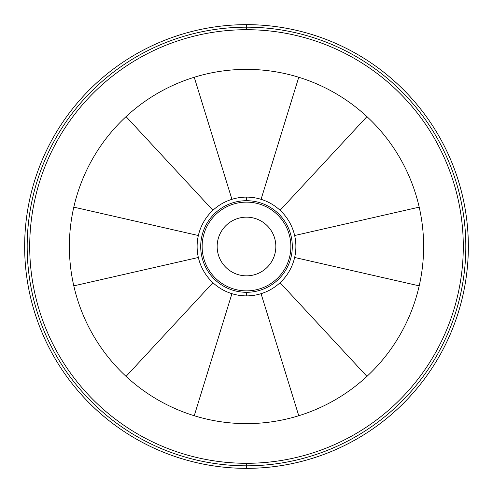 <?xml version="1.0" encoding="UTF-8"?>
<svg xmlns="http://www.w3.org/2000/svg" width="493" height="493" viewBox="0 0 493 493"><rect width="100%" height="100%" fill="white"/><g stroke="black" fill="none" stroke-linecap="round" stroke-linejoin="round"><path stroke-width="0.74" d="M366.934 376.375L280.073 282.711L366.934 376.375A177.123 177.123 0 0 1 298.758 415.735L261.068 293.68L298.758 415.735M126.066 116.625L212.927 210.289L126.066 116.625A177.123 177.123 0 0 1 194.242 77.265L231.932 199.32L194.242 77.265M246.5 24.65A221.85 221.85 0 0 0 24.65 246.5A221.85 221.85 0 0 0 246.5 468.35A221.85 221.85 0 0 1 24.65 246.5A221.85 221.85 0 0 1 246.5 24.65L246.5 27.183A219.317 219.317 0 0 0 27.183 246.5A219.317 219.317 0 0 0 246.5 465.817L246.5 468.35L246.5 465.817A219.317 219.317 0 0 1 27.183 246.5A219.317 219.317 0 0 1 246.5 27.183L246.5 29.709A216.791 216.791 0 0 0 29.709 246.5A216.791 216.791 0 0 0 246.5 463.291L246.5 465.817L246.5 463.291A216.791 216.791 0 0 1 29.709 246.5A216.791 216.791 0 0 1 246.5 29.709A216.791 216.791 0 0 1 463.291 246.5A216.791 216.791 0 0 1 246.5 463.291A216.791 216.791 0 0 0 463.291 246.5A216.791 216.791 0 0 0 246.5 29.709L246.5 27.183A219.317 219.317 0 0 1 465.817 246.5A219.317 219.317 0 0 1 246.5 465.817A219.317 219.317 0 0 0 465.817 246.5A219.317 219.317 0 0 0 246.5 27.183L246.5 24.65A221.85 221.85 0 0 1 468.35 246.5A221.85 221.85 0 0 1 246.5 468.35A221.85 221.85 0 0 0 468.35 246.5A221.85 221.85 0 0 0 246.5 24.65M246.5 423.623A177.123 177.123 0 0 0 423.623 246.5A177.123 177.123 0 0 0 246.5 69.377A177.123 177.123 0 0 0 69.377 246.5A177.123 177.123 0 0 0 246.5 423.623A177.123 177.123 0 0 0 423.623 246.5A177.123 177.123 0 0 0 246.5 69.377A177.123 177.123 0 0 0 69.377 246.5A177.123 177.123 0 0 0 246.5 423.623M294.648 257.475L419.192 285.86L294.648 257.475M194.242 415.735L231.932 293.68L194.242 415.735M73.808 285.86L198.352 257.475L73.808 285.86M212.927 282.711L126.066 376.375L212.927 282.711M198.352 235.525L73.808 207.14L198.352 235.525M280.073 210.289L366.934 116.625L280.073 210.289M419.192 207.14L294.648 235.525L419.192 207.14M298.758 77.265L261.068 199.32L298.758 77.265M246.5 295.88A49.38 49.38 0 0 0 295.88 246.5A49.38 49.38 0 0 0 246.5 197.12A49.38 49.38 0 0 1 295.88 246.5A49.38 49.38 0 0 1 246.5 295.88L246.5 292.3A45.8 45.8 0 0 0 292.3 246.5A45.8 45.8 0 0 0 246.5 200.7L246.5 197.12L246.5 200.7A45.8 45.8 0 0 1 292.3 246.5A45.8 45.8 0 0 1 246.5 292.3A45.8 45.8 0 0 1 200.7 246.5A45.8 45.8 0 0 1 246.5 200.7A45.8 45.8 0 0 0 200.7 246.5A45.8 45.8 0 0 0 246.5 292.3L246.5 295.88A49.38 49.38 0 0 1 197.12 246.5A49.38 49.38 0 0 1 246.5 197.12A49.38 49.38 0 0 0 197.12 246.5A49.38 49.38 0 0 0 246.5 295.88M246.5 290.87A44.37 44.37 0 0 0 290.87 246.5A44.37 44.37 0 0 0 246.5 202.13A44.37 44.37 0 0 0 202.13 246.5A44.37 44.37 0 0 0 246.5 290.87A44.37 44.37 0 0 1 202.13 246.5A44.37 44.37 0 0 1 246.5 202.13A44.37 44.37 0 0 1 290.87 246.5A44.37 44.37 0 0 1 246.5 290.87M246.5 275.84A29.34 29.34 0 0 0 275.84 246.5A29.34 29.34 0 0 0 246.5 217.16A29.34 29.34 0 0 0 217.16 246.5A29.34 29.34 0 0 0 246.5 275.84A29.34 29.34 0 0 0 275.84 246.5A29.34 29.34 0 0 0 246.5 217.16A29.34 29.34 0 0 0 217.16 246.5A29.34 29.34 0 0 0 246.5 275.84"/></g></svg>
